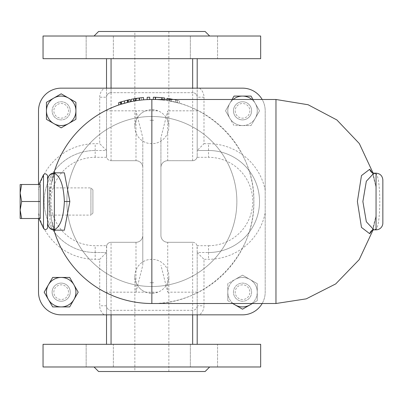<?xml version="1.0" encoding="UTF-8"?>
<svg xmlns="http://www.w3.org/2000/svg" width="403" height="403" viewBox="0 0 403 403"><rect width="100%" height="100%" fill="white"/><g stroke="black" fill="none" stroke-linecap="round" stroke-linejoin="round"><path stroke-width="0.3" stroke-dasharray="2.02 1.51" d="M135.987 160.696L111.052 160.696L135.987 160.696L135.987 110.825L142.788 137.74L142.788 167.497A6.801 6.801 0 0 0 135.987 160.696A6.801 6.801 0 0 1 142.788 167.497L142.788 235.503A6.801 6.801 0 0 1 135.987 242.304L111.052 242.304L135.987 242.304A6.801 6.801 0 0 0 142.788 235.503L142.788 265.26L135.987 292.175L135.987 242.304A6.801 6.801 0 0 0 142.788 235.503M106.664 245.704A4.534 4.534 0 0 1 111.052 242.304L111.052 344.313L197.193 344.313L106.518 344.313L106.664 245.704L95.184 245.704A44.204 44.204 0 0 1 50.98 201.5A44.204 44.204 0 0 1 95.184 157.296L106.664 157.296L106.518 150.495L95.184 150.495L106.518 150.495L99.717 143.695L99.717 97.224L106.518 97.224L106.518 150.495M106.518 58.687L111.052 58.687L106.518 58.687L106.518 156.163A4.534 4.534 0 0 0 111.052 160.696A4.534 4.534 0 0 1 106.664 157.296M142.788 137.74L142.788 265.26M160.923 167.497A6.801 6.801 0 0 1 167.724 160.696A6.801 6.801 0 0 0 160.923 167.497L160.923 137.74L167.724 110.825L167.724 160.696L192.659 160.696A4.534 4.534 0 0 0 197.193 156.163L197.047 157.296A4.534 4.534 0 0 1 192.659 160.696L167.724 160.696A6.801 6.801 0 0 0 160.923 167.497L160.923 235.503A6.801 6.801 0 0 0 167.724 242.304A6.801 6.801 0 0 1 160.923 235.503L160.923 137.74M167.724 242.304L192.659 242.304L167.724 242.304L167.724 292.175L160.923 265.26M192.659 344.313L192.659 242.304A4.534 4.534 0 0 1 197.047 245.704L197.193 252.505L208.527 252.505L197.193 252.505L203.994 259.305L203.994 305.776A11.334 11.334 0 0 1 199.46 314.844L104.251 314.844A11.334 11.334 0 0 1 99.717 305.776L99.717 259.305L106.518 252.505L106.518 246.838A4.534 4.534 0 0 1 111.052 242.304A4.534 4.534 0 0 0 106.518 246.838M99.717 97.224A11.334 11.334 0 0 1 104.251 88.156L199.46 88.156A11.334 11.334 0 0 1 203.994 97.224L203.994 143.695L197.193 150.495L208.527 150.495L197.193 150.495L197.193 156.163L197.193 58.687L192.659 58.687L197.193 58.687M197.047 245.704L208.527 245.704L208.527 252.505A51.005 51.005 0 0 0 259.532 201.5A51.005 51.005 0 0 0 208.527 150.495A51.005 51.005 0 0 1 259.532 201.5A51.005 51.005 0 0 1 208.527 252.505A51.005 51.005 0 0 0 259.532 201.5A51.005 51.005 0 0 0 208.527 150.495L208.527 157.296L197.047 157.296M106.518 252.505L95.184 252.505A51.005 51.005 0 0 1 44.179 201.5A51.005 51.005 0 0 1 95.184 150.495A51.005 51.005 0 0 0 44.179 201.5A51.005 51.005 0 0 0 95.184 252.505L106.518 252.505L106.518 305.776A4.534 4.534 0 0 0 111.052 310.31L192.659 310.31A4.534 4.534 0 0 0 197.193 305.776L197.193 252.505M108.331 93.597A4.534 4.534 0 0 0 106.518 97.224L106.518 88.156L111.052 88.156L111.052 92.69A4.534 4.534 0 0 0 108.331 93.597M95.184 157.296L95.184 150.495A51.005 51.005 0 0 0 44.179 201.5A51.005 51.005 0 0 0 95.184 252.505L95.184 259.305A57.805 57.805 0 0 1 38.512 212.89L38.512 190.11A57.805 57.805 0 0 1 95.184 143.695L99.717 143.695M203.994 97.224L197.193 97.224A4.534 4.534 0 0 0 192.659 92.69L192.659 88.156L197.193 88.156L197.193 97.224A4.534 4.534 0 0 0 192.659 92.69L111.052 92.69L192.659 92.69A4.534 4.534 0 0 1 197.193 97.224L197.193 150.495M208.527 150.495L208.527 143.695A57.805 57.805 0 0 1 265.199 190.11L265.199 212.89A57.805 57.805 0 0 1 208.527 259.305L203.994 259.305M199.46 314.844L242.53 314.844A22.669 22.669 0 0 0 265.199 292.175L265.199 212.89M251.598 292.175A9.068 9.068 0 0 1 237.997 300.028A9.068 9.068 0 0 1 237.997 284.322A9.068 9.068 0 0 1 251.598 292.175A9.068 9.068 0 0 1 237.997 300.028A9.068 9.068 0 0 1 237.997 284.322A9.068 9.068 0 0 1 251.598 292.175M38.512 212.89L38.512 292.175A22.669 22.669 0 0 0 61.18 314.844L104.251 314.844M70.248 292.175A9.068 9.068 0 0 1 56.647 300.028A9.068 9.068 0 0 1 56.647 284.322A9.068 9.068 0 0 1 70.248 292.175A9.068 9.068 0 0 1 56.647 300.028A9.068 9.068 0 0 1 56.647 284.322A9.068 9.068 0 0 1 70.248 292.175A9.068 9.068 0 0 1 61.18 301.243A9.068 9.068 0 0 1 52.113 292.175A9.068 9.068 0 0 1 65.714 284.322A9.068 9.068 0 0 1 65.714 300.028A9.068 9.068 0 0 1 52.113 292.175A9.068 9.068 0 0 1 65.714 284.322A9.068 9.068 0 0 1 65.714 300.028A9.068 9.068 0 0 1 52.113 292.175A9.068 9.068 0 0 1 61.18 283.108A9.068 9.068 0 0 1 70.248 292.175M265.199 190.11L265.199 110.825A22.669 22.669 0 0 0 242.53 88.156L199.46 88.156M251.598 110.825A9.068 9.068 0 0 1 237.997 118.678A9.068 9.068 0 0 1 237.997 102.972A9.068 9.068 0 0 1 251.598 110.825A9.068 9.068 0 0 1 237.997 118.678A9.068 9.068 0 0 1 237.997 102.972A9.068 9.068 0 0 1 251.598 110.825A9.068 9.068 0 0 1 242.53 119.893A9.068 9.068 0 0 1 233.463 110.825A9.068 9.068 0 0 1 247.064 102.972A9.068 9.068 0 0 1 247.064 118.678A9.068 9.068 0 0 1 233.463 110.825A9.068 9.068 0 0 1 247.064 102.972A9.068 9.068 0 0 1 247.064 118.678A9.068 9.068 0 0 1 233.463 110.825A9.068 9.068 0 0 1 242.53 101.758A9.068 9.068 0 0 1 251.598 110.825A9.068 9.068 0 0 1 237.997 118.678A9.068 9.068 0 0 1 237.997 102.972A9.068 9.068 0 0 1 251.598 110.825M197.193 305.776A4.534 4.534 0 0 1 192.659 310.31L111.052 310.31L111.052 314.844L106.518 314.844L106.518 305.776A4.534 4.534 0 0 0 111.052 310.31L111.052 314.844L192.659 314.844L192.659 310.31L192.659 314.844L197.193 314.844L197.193 305.776L203.994 305.776M192.659 242.304A4.534 4.534 0 0 1 197.193 246.838L197.193 344.313M134.854 276.307A17.002 17.002 0 0 1 160.354 261.582A17.002 17.002 0 0 1 160.354 291.031A17.002 17.002 0 0 1 134.854 276.307A17.002 17.002 0 0 0 145.75 292.175L148.314 292.936L151.855 293.308L155.397 292.936L157.961 292.175A17.002 17.002 0 0 0 151.855 259.305A17.002 17.002 0 0 0 145.75 292.175L134.854 292.175L134.854 276.307A17.002 17.002 0 0 1 151.855 259.305A17.002 17.002 0 0 1 157.961 292.175L134.854 292.175L134.854 371.516L168.857 371.516L134.854 371.516M104.251 88.156L61.18 88.156A22.669 22.669 0 0 0 38.512 110.825L38.512 190.11M70.248 110.825A9.068 9.068 0 0 1 56.647 118.678A9.068 9.068 0 0 1 56.647 102.972A9.068 9.068 0 0 1 70.248 110.825A9.068 9.068 0 0 1 56.647 118.678A9.068 9.068 0 0 1 56.647 102.972A9.068 9.068 0 0 1 70.248 110.825M134.854 126.693A17.002 17.002 0 0 0 160.359 141.418A17.002 17.002 0 0 0 160.359 111.969A17.002 17.002 0 0 0 134.854 126.693A17.002 17.002 0 0 1 145.75 110.825L148.314 110.064L151.855 109.692L155.397 110.064L157.961 110.825A17.002 17.002 0 0 1 151.855 143.695A17.002 17.002 0 0 1 145.75 110.825L134.854 110.825L134.854 126.693A17.002 17.002 0 0 0 151.855 143.695A17.002 17.002 0 0 0 157.961 110.825L134.854 110.825L134.854 31.484L168.857 31.484L134.854 31.484M61.18 88.156A22.669 22.669 0 0 0 38.512 110.825L38.512 292.175A22.669 22.669 0 0 0 61.18 314.844L242.53 314.844A22.669 22.669 0 0 0 265.199 292.175L265.199 110.825A22.669 22.669 0 0 0 242.53 88.156L61.18 88.156A22.669 22.669 0 0 0 38.512 110.825M38.512 184.498L38.512 218.502L38.512 184.498M149.976 282.75L153.734 282.75L149.976 282.75M149.976 120.25L153.734 120.25L149.976 120.25M111.052 58.687L192.659 58.687L111.052 58.687L111.052 110.825L135.987 110.825M106.518 97.224A4.534 4.534 0 0 1 111.052 92.69A4.534 4.534 0 0 0 106.518 97.224M209.661 36.018L94.05 36.018L209.661 36.018M98.584 31.484L205.127 31.484M43.045 36.018L260.665 36.018M217.549 36.018L190.347 36.018L217.549 36.018L190.347 36.018L217.549 36.018L217.549 58.687L190.347 58.687L217.549 58.687L190.347 58.687L217.549 58.687L217.549 36.018M113.364 36.018L86.161 36.018L113.364 36.018L86.161 36.018L113.364 36.018L113.364 58.687L86.161 58.687L113.364 58.687L86.161 58.687L113.364 58.687L113.364 36.018M168.857 31.484L168.857 126.693M43.045 58.687L260.665 58.687M106.518 344.313L111.052 344.313M209.661 366.982L94.05 366.982L209.661 366.982M98.584 371.516L205.127 371.516M43.045 366.982L260.665 366.982M217.549 366.982L190.347 366.982L217.549 366.982L190.347 366.982L217.549 366.982L217.549 344.313L190.347 344.313L217.549 344.313L190.347 344.313L217.549 344.313L217.549 366.982M113.364 366.982L86.161 366.982L113.364 366.982L86.161 366.982L113.364 366.982L113.364 344.313L86.161 344.313L113.364 344.313L86.161 344.313L113.364 344.313L113.364 366.982M168.857 371.516L168.857 276.307M43.045 344.313L260.665 344.313M53.614 173.144L50.148 181.285L48.783 201.51L50.153 221.731L53.664 229.861M54.627 172.862L51.408 183.703A102.009 102.009 0 0 0 51.408 183.708L49.846 201.5A102.009 102.009 0 0 1 202.86 113.157A102.009 102.009 0 0 1 202.86 289.843A102.009 102.009 0 0 1 49.846 201.5L51.403 219.242C53.785 228.279 55.02 232.002 55.095 230.415M53.876 229.896A102.009 102.009 0 0 1 51.413 219.297L54.612 230.118M51.413 183.692A102.009 102.009 0 0 1 53.881 173.094A102.009 102.009 0 0 0 51.408 183.708C53.942 174.388 55.181 170.665 55.125 172.56M373.888 173.169L376.049 173.804A6.801 6.398 127 0 1 371.974 172.605M371.974 230.395A6.801 6.398 53 0 1 376.049 229.196L373.888 229.831M372.281 230.209L375.934 216.159L375.934 186.841L372.276 172.791M376.049 173.164L376.049 173.804C381.016 177.95 381.016 225.05 376.049 229.196L376.049 229.836M382.85 179.965L382.85 223.035M375.833 216.885L373.082 229.922M128.663 102.161L128.663 99.838L120.21 102.14L120.21 104.523L130.179 101.823A102.009 102.009 0 0 0 128.068 102.302L128.068 99.974M120.804 101.954L120.804 104.332A102.009 102.009 0 0 0 118.694 105.032L120.21 104.523M118.694 102.639L118.694 105.032M130.179 99.501L130.179 101.823M164.706 99.491L164.706 98.02A104.276 104.276 0 0 0 162.736 97.793L155.714 97.294A104.276 104.276 0 0 0 153.352 97.234L153.352 99.501A102.009 102.009 0 0 1 155.714 99.566L162.736 100.075A102.009 102.009 0 0 1 164.706 100.302A102.009 102.009 0 0 0 161.709 99.969L155.316 99.551A102.009 102.009 0 0 0 153.352 99.501M161.709 99.491L161.709 99.969M155.316 97.279L155.316 99.491M162.736 97.793L162.736 100.075L162.736 97.793M155.714 97.294L155.714 99.566M170.101 98.831L169.441 98.715M169.396 98.71L169.195 100.977L175.789 102.337A102.009 102.009 0 0 1 177.396 102.74A102.009 102.009 0 0 0 175.789 102.337L172.479 101.596M169.094 98.659L166.993 98.327M173.481 99.491L175.894 100.03A104.276 104.276 0 0 1 179.506 100.957A104.276 104.276 0 0 0 175.854 100.025L170.232 98.856L170.232 101.158L175.854 102.352A102.009 102.009 0 0 1 179.506 103.309A102.009 102.009 0 0 0 175.894 102.362L170.232 101.158M166.993 99.491L166.993 100.619M179.506 100.957L179.506 103.309L179.506 100.957M169.195 100.977L171.406 101.38L171.406 99.073L175.789 100.009A104.276 104.276 0 0 1 177.396 100.402A104.276 104.276 0 0 0 175.789 100.009L171.597 99.108L171.597 101.42M177.396 100.402L177.396 102.74L177.396 100.402M172.328 101.566L171.416 101.385M135.398 98.528L136.889 98.302L136.889 100.594L131.247 101.596A102.009 102.009 0 0 1 133.982 101.067L139 100.302A102.009 102.009 0 0 1 141.418 100.025A102.009 102.009 0 0 0 139.564 100.236L137.267 100.538M139.564 100.236L139.564 97.949A104.276 104.276 0 0 1 141.418 97.748L141.418 100.025A102.009 102.009 0 0 1 143.523 99.833L143.523 97.556A104.276 104.276 0 0 0 139.322 97.979L135.519 98.513M136.637 98.342L136.698 100.624L135.796 100.76L139.322 100.261A102.009 102.009 0 0 1 141.418 100.025L141.418 97.748A104.276 104.276 0 0 0 139 98.02L133.982 98.765A104.276 104.276 0 0 0 131.247 99.279M136.798 100.609L136.798 98.317L135.796 98.468L135.796 100.76M137.418 98.226L139.438 97.964M143.523 99.833A102.009 102.009 0 0 0 139.438 100.251L137.242 100.543M136.672 100.629L136.3 100.685M134.008 101.062L134.753 100.936M135.267 100.846L135.544 100.805M141.418 97.748L141.418 100.025L141.418 97.748M139 98.02L139 100.302M133.982 98.765L133.982 101.067M149.725 99.511L149.725 97.244A104.276 104.276 0 0 0 147.176 97.33L147.176 99.596A102.009 102.009 0 0 1 149.725 99.511A102.009 102.009 0 0 0 147.176 99.596M151.855 99.491C206.381 98.347 255.008 146.974 253.865 201.5C255.008 256.026 206.381 304.653 151.855 303.509M66.848 201.5A85.008 85.008 0 0 1 194.357 127.882A85.008 85.008 0 0 1 194.357 275.118A85.008 85.008 0 0 1 66.848 201.5A85.008 85.008 0 0 0 194.357 275.118A85.008 85.008 0 0 0 194.362 127.882A85.008 85.008 0 0 0 66.848 201.5M233.463 292.175A9.068 9.068 0 0 1 247.064 284.322A9.068 9.068 0 0 1 247.064 300.028A9.068 9.068 0 0 1 233.463 292.175A9.068 9.068 0 0 1 247.064 284.322A9.068 9.068 0 0 1 247.064 300.028A9.068 9.068 0 0 1 233.463 292.175M52.113 110.825A9.068 9.068 0 0 1 65.714 102.972A9.068 9.068 0 0 1 65.714 118.678A9.068 9.068 0 0 1 52.113 110.825A9.068 9.068 0 0 1 65.714 102.972A9.068 9.068 0 0 1 65.714 118.678A9.068 9.068 0 0 1 52.113 110.825M242.53 314.844A22.669 22.669 0 0 0 265.199 292.175L265.199 110.825A22.669 22.669 0 0 0 242.53 88.156M262.162 303.509A22.669 22.669 0 0 0 265.199 292.175L265.199 110.825A22.669 22.669 0 0 0 262.162 99.491M38.512 292.175A22.669 22.669 0 0 0 61.18 314.844M235.201 110.825A7.33 7.33 0 0 0 246.193 117.172A7.33 7.33 0 0 0 246.193 104.478A7.33 7.33 0 0 0 235.201 110.825M233.115 99.491A14.735 14.735 0 0 0 229.77 103.46L232.063 99.491M252.998 99.491L255.29 103.46A14.735 14.735 0 0 0 251.946 99.491M229.77 118.195L225.519 110.825L229.77 103.46A14.735 14.735 0 0 0 242.53 125.56L234.022 125.56L225.519 110.825L234.022 96.09L242.53 96.09A14.735 14.735 0 0 1 255.29 103.46L259.542 110.825L255.29 118.195A14.735 14.735 0 0 0 255.29 103.46A14.735 14.735 0 0 1 255.29 118.195L251.039 125.56L242.53 125.56A14.735 14.735 0 0 0 255.29 118.195A14.735 14.735 0 0 1 242.53 125.56L234.022 125.56L229.77 118.195A14.735 14.735 0 0 1 242.53 96.09L251.039 96.09L259.542 110.825L251.039 125.56L242.53 125.56A14.735 14.735 0 0 1 229.77 118.195M257.265 110.825A14.735 14.735 0 0 1 235.166 123.585A14.735 14.735 0 0 1 235.166 98.065A14.735 14.735 0 0 1 257.265 110.825M61.18 118.155A7.33 7.33 0 0 0 67.528 107.163A7.33 7.33 0 0 0 54.833 107.163A7.33 7.33 0 0 0 61.18 118.155M61.18 119.893A9.068 9.068 0 0 1 52.113 110.825A9.068 9.068 0 0 1 61.18 101.758A9.068 9.068 0 0 1 70.248 110.825A9.068 9.068 0 0 1 61.18 119.893M61.18 101.758A9.068 9.068 0 0 1 69.034 115.359A9.068 9.068 0 0 1 53.327 115.359A9.068 9.068 0 0 1 61.18 101.758M75.915 110.825L75.915 119.333L61.18 127.837L46.446 119.333L46.446 110.825A14.735 14.735 0 0 1 68.55 98.065A14.735 14.735 0 0 1 68.55 123.585A14.735 14.735 0 0 1 46.446 110.825L46.446 102.317L61.18 93.813L75.915 102.317L75.915 110.825M61.18 96.09A14.735 14.735 0 0 1 73.94 118.19A14.735 14.735 0 0 1 48.42 118.19A14.735 14.735 0 0 1 61.18 96.09M68.51 292.175A7.33 7.33 0 0 0 57.518 285.828A7.33 7.33 0 0 0 57.518 298.522A7.33 7.33 0 0 0 68.51 292.175M52.113 292.175A9.068 9.068 0 0 1 65.714 284.322A9.068 9.068 0 0 1 65.714 300.028A9.068 9.068 0 0 1 52.113 292.175M61.18 277.44L69.689 277.44L78.192 292.175L69.689 306.91L61.18 306.91A14.735 14.735 0 0 1 48.42 284.81A14.735 14.735 0 0 1 73.94 284.81A14.735 14.735 0 0 1 61.18 306.91L52.672 306.91L44.169 292.175L52.672 277.44L61.18 277.44M46.446 292.175A14.735 14.735 0 0 1 68.545 279.415A14.735 14.735 0 0 1 68.545 304.935A14.735 14.735 0 0 1 46.446 292.175M242.53 284.845A7.33 7.33 0 0 0 236.183 295.837A7.33 7.33 0 0 0 248.878 295.837A7.33 7.33 0 0 0 242.53 284.845M242.53 283.108A9.068 9.068 0 0 1 251.598 292.175A9.068 9.068 0 0 1 242.53 301.243A9.068 9.068 0 0 1 233.463 292.175A9.068 9.068 0 0 1 242.53 283.108M242.53 301.243A9.068 9.068 0 0 1 234.677 287.641A9.068 9.068 0 0 1 250.384 287.641A9.068 9.068 0 0 1 242.53 301.243M232.692 303.509L227.796 300.683L227.796 283.667L235.161 279.415A14.735 14.735 0 0 0 227.796 292.175L227.796 283.667L242.53 275.163L257.265 283.667L257.265 292.175A14.735 14.735 0 0 0 235.161 279.415L242.53 275.163L257.265 283.667L257.265 300.683L252.369 303.509M251.946 303.509A14.735 14.735 0 0 0 257.265 292.175A14.735 14.735 0 0 1 235.161 304.935A14.735 14.735 0 0 1 227.796 292.175A14.735 14.735 0 0 0 233.115 303.509M227.796 300.683L227.796 292.175A14.735 14.735 0 0 1 249.895 279.415A14.735 14.735 0 0 1 257.265 292.175L257.265 300.683L242.53 309.187L227.796 300.683M242.53 306.91A14.735 14.735 0 0 1 229.77 284.81A14.735 14.735 0 0 1 255.29 284.81A14.735 14.735 0 0 1 242.53 306.91M21.666 218.502L20.15 210.003L20.15 218.502L40.174 218.502L40.174 184.498L20.15 184.498L20.15 210.003L21.666 201.5L20.15 193.002L21.666 184.498M21.666 201.5L40.174 201.5M38.95 218.502L40.174 218.502L38.95 218.502M47.579 216.728L47.579 186.272L47.579 216.728A1.627 1.627 0 0 1 49.206 215.101L49.206 187.899L49.206 215.101L90.932 215.101L90.932 187.899L90.932 215.101L92.917 213.116L92.917 189.884L92.917 213.116M47.579 227.357L47.579 175.643M208.527 245.704A44.204 44.204 0 0 0 252.731 201.5A44.204 44.204 0 0 0 208.527 157.296M95.184 252.505L95.184 245.704M106.518 305.776L99.717 305.776M95.184 150.495L95.184 143.695M99.717 259.305L95.184 259.305M208.527 252.505L208.527 259.305M203.994 143.695L208.527 143.695M197.193 292.175L167.724 292.175M135.987 292.175L106.518 292.175M192.659 58.687L192.659 110.825L167.724 110.825M111.052 160.696L111.052 110.825L106.518 110.825M192.659 92.69L192.659 88.156L111.052 88.156L111.052 92.69M192.659 160.696L192.659 110.825L197.193 110.825M275.969 201.5L275.969 99.491M275.964 303.509L275.964 201.5M124.441 100.891L124.441 103.244M175.854 100.025L175.854 102.352M170.207 99.491L170.207 101.153M175.894 100.03L175.894 102.362M175.789 100.009L175.789 102.337L175.789 100.009M139.322 97.979L139.322 100.261M43.499 228.259L43.499 174.741M190.347 36.018L190.347 58.687L190.347 36.018M86.161 36.018L86.161 58.687L86.161 36.018M190.347 344.313L190.347 366.982L190.347 344.313M86.161 344.313L86.161 366.982L86.161 344.313M371.808 230.541C372.387 231.377 373.747 226.682 375.893 216.461M375.913 186.7C373.803 176.469 372.432 171.723 371.803 172.454M373.082 173.078L375.934 186.841M92.917 189.884L90.932 187.899L49.206 187.899L47.579 186.272"/><path stroke-width="0.6" d="M197.193 58.687L197.193 88.156M197.193 344.313L197.193 314.844M262.162 99.491A22.669 22.669 0 0 0 242.53 88.156L61.18 88.156A22.669 22.669 0 0 0 38.512 110.825L38.512 184.498L38.512 110.825M38.512 292.175L38.512 218.502L38.512 292.175A22.669 22.669 0 0 0 61.18 314.844L242.53 314.844A22.669 22.669 0 0 0 262.162 303.509M106.518 88.156L106.518 58.687M209.661 36.018L205.127 31.484L98.584 31.484L94.05 36.018M260.665 36.018L43.045 36.018L43.045 58.687L260.665 58.687L260.665 36.018M106.518 314.844L106.518 344.313M209.661 366.982L205.127 371.516L98.584 371.516L94.05 366.982M260.665 366.982L43.045 366.982L43.045 344.313L260.665 344.313L260.665 366.982M47.579 222.904A6.801 6.76 0 0 0 54.38 229.665L54.38 173.335A6.801 6.76 180 0 0 47.579 180.096M54.612 230.118L64.364 230.189L69.845 201.5L64.374 201.5C63.624 185.466 60.294 176.076 54.38 173.335L53.619 173.144C50.415 173.32 48.405 175.572 47.579 179.899M47.579 223.101C48.39 227.408 50.4 229.66 53.619 229.856L54.38 229.665C60.294 226.924 63.624 217.534 64.374 201.5M69.845 201.5L64.374 172.827L54.627 172.862M53.876 229.896A102.009 102.009 0 0 0 151.855 303.509L275.964 303.509L306.265 298.85L335.719 283.908L359.219 259.597L373.082 229.922M275.964 303.509L275.969 99.491L151.855 99.491A102.009 102.009 0 0 0 53.881 173.094A102.009 102.009 0 0 1 151.855 99.491L151.855 303.509M371.843 172.504L371.974 172.6A6.801 6.398 127 0 1 369.727 169.27L361.476 175.592L357.385 201.5L361.476 227.403L369.727 233.73A6.801 6.398 53 0 1 371.974 230.395L373.888 229.831L366.332 221.756L362.876 201.5L366.332 181.244L373.883 173.169L376.049 173.164L376.049 229.836A6.801 6.801 0 0 0 382.85 223.035L382.85 179.965C382.447 175.834 380.18 173.567 376.049 173.164M369.727 233.73L372.281 230.209M372.276 172.791L369.727 169.27M120.21 102.14L118.694 102.639A104.276 104.276 0 0 1 120.804 101.954L128.068 99.974A104.276 104.276 0 0 1 130.179 99.501L128.663 99.838M128.068 99.974L128.068 102.302L120.804 104.332L120.804 101.954M118.694 102.639L118.694 105.032L119.026 104.916M130.179 99.501L130.179 101.823M153.352 99.491L153.352 97.234A104.276 104.276 0 0 1 155.316 97.279L161.709 97.692A104.276 104.276 0 0 1 164.706 98.02L164.706 99.491M161.709 97.692L161.709 99.491M155.316 97.279L155.316 99.491M169.658 98.755L169.094 98.659M173.481 99.491L166.993 98.327L166.993 99.491M171.597 99.108L169.703 98.76M169.195 98.675L171.552 99.103M131.247 101.596L131.247 99.279L139.438 97.964A104.276 104.276 0 0 1 143.523 97.556L143.523 99.833M133.7 98.816L135.398 98.528L135.398 100.826L133.6 101.138L133.71 98.816M135.519 98.513L133.776 98.806M135.796 98.468L137.418 98.226M139.438 100.251L139.564 97.949M137.267 100.538L136.682 100.624M135.544 100.805L135.841 100.755M137.242 100.543L136.672 100.629M136.3 100.685L135.398 100.826M134.753 100.936L135.267 100.846M136.048 100.725L136.889 100.594M147.176 99.596L147.176 97.33A104.276 104.276 0 0 1 149.725 97.244L149.725 99.511M242.53 88.156L61.18 88.156M61.18 314.844L242.53 314.844M232.063 99.491L234.022 96.09L242.53 96.09A14.735 14.735 0 0 0 233.115 99.491M251.946 99.491A14.735 14.735 0 0 0 242.53 96.09L251.039 96.09L252.998 99.491M53.816 123.585L46.446 119.333L46.446 110.825A14.735 14.735 0 0 0 68.55 123.585L61.18 127.837L53.816 123.585M46.446 102.317L53.816 98.065A14.735 14.735 0 0 0 46.446 110.825L46.446 102.317M61.18 93.813L68.55 98.065A14.735 14.735 0 0 0 53.816 98.065L61.18 93.813M75.915 110.825L75.915 119.333L68.55 123.585A14.735 14.735 0 0 0 68.55 98.065L75.915 102.317L75.915 110.825M73.94 299.54L69.689 306.91L61.18 306.91A14.735 14.735 0 0 0 73.94 284.81L78.192 292.175L73.94 299.54M52.672 306.91L44.169 292.175L48.42 284.81A14.735 14.735 0 0 0 61.18 306.91L52.672 306.91M61.18 277.44L69.689 277.44L73.94 284.81A14.735 14.735 0 0 0 48.42 284.81L52.672 277.44L61.18 277.44M252.369 303.509L249.895 304.935A14.735 14.735 0 0 0 251.946 303.509M242.53 309.187L235.161 304.935A14.735 14.735 0 0 0 249.895 304.935L242.53 309.187M233.115 303.509A14.735 14.735 0 0 0 235.161 304.935L232.692 303.509M20.15 210.003L21.666 218.502L20.15 218.502L20.15 193.002L21.666 201.5L20.15 210.003M20.15 184.498L21.666 184.498L20.15 193.002L20.15 184.498M21.666 184.498L40.174 184.498L40.174 218.502L21.666 218.502M21.666 201.5L40.174 201.5M38.95 184.498L43.499 174.741C44.94 173.305 46.3 173.602 47.579 175.643L47.579 227.357A2.141 2.141 0 0 1 43.499 228.259L38.95 218.502M111.052 58.687L111.052 88.156M192.659 88.156L192.659 58.687M111.052 344.313L111.052 314.844M192.659 314.844L192.659 344.313M121.484 101.742L121.484 104.115M124.441 100.891L124.441 103.244M127.388 100.135L127.388 102.468M170.207 98.851L170.207 99.491M43.499 174.741L43.499 228.259M53.609 173.134L55.125 172.56M53.614 229.856L55.095 230.415M371.979 172.605L373.888 173.169M373.883 229.836L376.049 229.836M275.969 99.491L308.104 104.745L336.888 119.963L359.33 143.564L373.082 173.078"/></g></svg>
